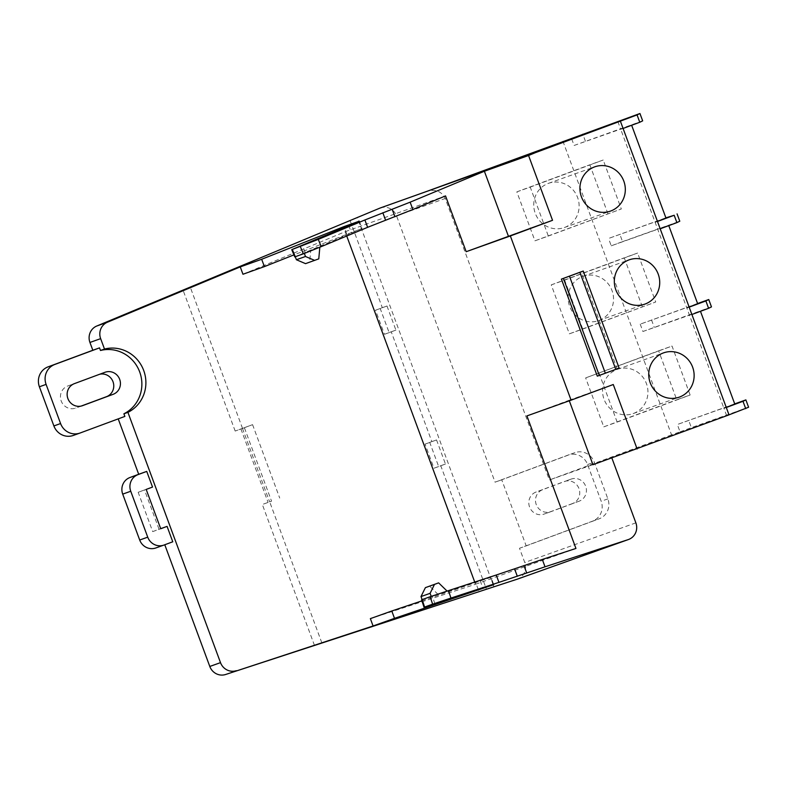 <?xml version="1.0" encoding="UTF-8"?>
<svg xmlns="http://www.w3.org/2000/svg" width="788" height="788" viewBox="0 0 788 788"><rect width="100%" height="100%" fill="white"/><g stroke="black" fill="none" stroke-linecap="round" stroke-linejoin="round"><path stroke-width="0.59" stroke-dasharray="3.94 2.96" d="M633.404 413.493A23.492 22.596 70.4 0 0 646.485 383.736A23.492 22.596 70.4 0 0 617.359 369.345A23.492 22.596 70.4 0 0 617.102 369.434A23.492 22.596 70.4 0 0 604.012 399.191A23.492 22.596 70.4 0 0 633.138 413.592A23.492 22.596 70.4 0 0 633.404 413.493M564.582 227.466A23.492 22.596 70.4 0 0 577.673 197.709A23.492 22.596 70.4 0 0 548.546 183.308A23.492 22.596 70.4 0 0 548.29 183.407A23.492 22.596 70.4 0 0 535.2 213.164A23.492 22.596 70.4 0 0 564.326 227.555A23.492 22.596 70.4 0 0 564.582 227.466M598.988 320.48A23.492 22.596 70.4 0 0 612.079 290.723A23.492 22.596 70.4 0 0 582.953 276.322A23.492 22.596 70.4 0 0 582.696 276.421A23.492 22.596 70.4 0 0 569.606 306.177A23.492 22.596 70.4 0 0 598.732 320.578A23.492 22.596 70.4 0 0 598.988 320.48M380.387 207.933A13.051 12.559 -109.6 0 1 396.541 215.853L495.061 482.177L568.04 455.1A15.662 15.071 -109.6 0 1 568.217 455.04A15.662 15.071 -109.6 0 1 587.602 464.546L601.185 501.257A15.662 15.071 -109.6 0 1 592.487 521.183L519.499 548.261L524.759 562.474A13.051 12.559 -109.6 0 1 517.519 579.082M244.388 427.746L235.169 431.056L252.574 424.653L242.468 428.436L244.388 427.746L271.555 501.178L262.335 504.487L271.555 501.178M242.537 428.436L190.391 287.472M493.83 586.617L357.437 217.912M321.839 642.831L269.693 501.867M235.169 431.056L183.033 290.092M597.304 376.152L617.132 368.794L581.239 271.761M569.3 400.796L569.094 400.265L526.916 415.916M611.862 457.976L549.364 479.99L445.23 198.487C441.792 191.602 435.971 189.12 427.756 191.041L428.12 190.903M592.94 464.723L611.774 457.729M569.094 400.265L613.271 384.514M607.932 213.745L589.828 164.791L603.214 160.023L621.318 208.978L534.944 240.823L516.839 191.868L589.828 164.791M658.64 350.827L672.026 346.05L690.14 395.005L676.754 399.782L658.64 350.827L585.651 377.905L672.026 346.05M642.338 306.759L624.234 257.814L637.62 253.037L655.724 301.991L569.36 333.836L551.245 284.882L624.234 257.814M660.196 228.806L668.776 225.624M697.597 303.528L640.211 324.154L697.646 303.666M640.211 324.154L642.929 331.492L700.473 311.299M734.771 404.027L677.335 424.505L734.712 403.88M562.898 141.151L671.553 434.877L680.054 431.844L677.335 424.505M642.663 120.85L574.117 145.465L571.399 138.117M574.117 145.465L631.651 125.272M665.949 217.99L608.523 238.468L665.899 217.852M668.667 225.338L611.242 245.817L608.523 238.468M689.145 307.084L686.831 308.01L723.955 408.371L726.27 407.435M631.543 124.977L620.737 129.321L686.831 308.01L689.175 307.143M700.365 311.014L691.894 314.491M585.425 141.269L582.706 133.921M623.072 128.454L620.737 129.321L618.019 121.982M680.054 431.844L691.362 427.648L688.653 420.309M748.6 407.238L691.362 427.648M729.008 414.843L726.674 415.709L729.018 414.872M671.553 434.877L549.364 479.99M491.19 168.425L427.756 191.041M421.925 600.86L491.042 577.289L493.761 584.637M478.296 589.601L475.765 582.746M81.213 406.056L75.865 408.046A11.741 11.298 -109.6 0 1 61.169 400.895A11.741 11.298 -109.6 0 1 67.719 386.021L98.323 374.664A11.741 11.298 -109.6 0 1 99.662 374.261M572.472 503.562L544.222 514.042A11.741 11.298 -109.6 0 1 529.526 506.891A11.741 11.298 -109.6 0 1 536.076 492.017L564.326 481.527A11.741 11.298 -109.6 0 1 564.454 481.488A11.741 11.298 -109.6 0 1 579.022 488.678A11.741 11.298 -109.6 0 1 572.472 503.562L579.17 501.178A11.741 11.298 70.4 0 0 585.711 486.294A11.741 11.298 70.4 0 0 571.024 479.143L542.765 489.624A11.741 11.298 70.4 0 0 536.224 504.507A11.741 11.298 70.4 0 0 550.782 511.698A11.741 11.298 70.4 0 0 550.92 511.658L579.17 501.178M350.217 220.916L382.308 307.675L375.521 310.196L384.445 334.299L391.232 331.778L431.854 441.605L425.067 444.117L433.981 468.23L440.768 465.708L486.393 589.05M152.705 531.605L159.038 529.25L144.499 489.939L138.166 492.283L152.705 531.605L160.732 528.738M118.21 418.871L80.14 432.996M240.911 428.928L268.078 502.36M314.481 645.451L262.335 504.487M164.781 544.754L164.032 545.03M526.197 545.877L599.185 518.8A15.662 15.071 70.4 0 0 607.873 498.873L594.3 462.162A15.662 15.071 70.4 0 0 574.905 452.647A15.662 15.071 70.4 0 0 574.738 452.716L501.749 479.793L526.197 545.877L519.499 548.261M501.749 479.793L495.061 482.177M124.868 416.409L118.18 418.792M144.499 489.939L152.527 487.073M159.038 529.25L160.703 528.659M164.741 544.656L172.769 541.789M474.731 582.046L475.548 584.253L370.36 618.629M242.97 274.254L345.144 231.711L346.73 236.016M386.997 306.01L395.911 330.113L389.124 332.625L380.21 308.522L386.997 306.01L382.308 307.675M395.911 330.113L391.232 331.778M436.542 439.931L445.456 464.034L438.67 466.555L429.755 442.452L436.542 439.931L431.854 441.605M445.456 464.034L440.768 465.708M294.732 256.878L361.456 228.678L293.914 254.898M346.73 233.928L344.376 227.555M447.17 591.167L422.112 599.629L447.091 591.089M493.19 584.795L490.491 577.496L421.58 599.816M475.548 584.253L575.949 548.448M305.547 263.645L309.674 262.108L310.748 250.239L319.859 246.999L295.273 256.721M310.748 250.239L295.264 256.691M359.308 221.162L362.027 228.51L361.456 228.678L358.776 221.438M345.144 231.711L445.535 195.907M726.674 415.709L723.955 408.371L726.3 407.494M657.478 221.467L655.143 222.334L657.458 221.408M611.242 245.817L622.55 241.621L619.831 234.272M622.55 241.621L679.788 221.211M711.475 306.887L642.929 331.492M651.528 319.958L654.247 327.296M551.245 284.882L564.632 280.114L582.746 329.069L569.36 333.836M582.746 329.069L655.724 301.991M564.632 280.114L637.62 253.037M599.038 373.128L617.152 422.082L603.766 426.86L585.651 377.905M603.766 426.86L676.754 399.782M617.152 422.082L690.14 395.005M516.839 191.868L530.225 187.101L548.33 236.045L534.944 240.823M548.33 236.045L621.318 208.978M530.225 187.101L603.214 160.023M619.141 368.075L617.132 368.794M438.069 594.408L429.529 586.105M309.674 262.108L318.776 258.868M138.166 492.283L146.194 489.417M242.468 428.436L269.634 501.858M252.574 424.653L279.73 498.085M429.755 442.452L425.067 444.117M438.67 466.555L433.981 468.23M380.21 308.522L375.521 310.196M389.124 332.625L384.445 334.299M635.867 522.858L524.759 562.474M105.011 372.271L98.323 374.664M396.541 215.853L445.23 198.487M592.487 521.183L599.185 518.8M607.873 498.873L601.185 501.257M587.602 464.546L594.3 462.162M574.738 452.716L568.04 455.1M571.024 479.143L564.326 481.527M542.765 489.624L536.076 492.017M550.92 511.658L544.222 514.042M82.297 405.751L75.865 408.046M74.407 383.628L67.719 386.021M480.168 580.756L482.886 588.104M434.887 603.785L432.445 596.349M348.828 225.693L351.546 233.041M305.192 252.347L302.208 245.107M617.359 369.345L663.545 352.876M548.546 183.308L594.733 166.839M582.953 276.322L629.139 259.853M105.149 372.231L98.451 374.615M574.905 452.647L568.217 455.04M571.152 479.094L564.454 481.488M550.782 511.698L544.094 514.091M82.425 405.702L75.737 408.095M598.732 320.578L644.919 304.109M564.326 227.555L610.503 211.085M633.138 413.592L679.325 397.122"/><path stroke-width="1.18" d="M679.581 397.024A23.492 22.596 70.4 0 0 692.672 367.267A23.492 22.596 70.4 0 0 663.545 352.876A23.492 22.596 70.4 0 0 663.289 352.965A23.492 22.596 70.4 0 0 650.198 382.722A23.492 22.596 70.4 0 0 679.325 397.122A23.492 22.596 70.4 0 0 679.581 397.024M610.769 210.997A23.492 22.596 70.4 0 0 623.86 181.24A23.492 22.596 70.4 0 0 594.733 166.839A23.492 22.596 70.4 0 0 594.467 166.938A23.492 22.596 70.4 0 0 581.377 196.695A23.492 22.596 70.4 0 0 610.503 211.085A23.492 22.596 70.4 0 0 610.769 210.997M645.175 304.01A23.492 22.596 70.4 0 0 658.266 274.254A23.492 22.596 70.4 0 0 629.139 259.853A23.492 22.596 70.4 0 0 628.873 259.951A23.492 22.596 70.4 0 0 615.783 289.708A23.492 22.596 70.4 0 0 644.919 304.109A23.492 22.596 70.4 0 0 645.175 304.01M545.02 566.799L498.952 582.371L496.233 575.023L542.302 559.45L545.02 566.799L628.174 539.622A13.051 12.559 70.4 0 0 628.479 539.514A13.051 12.559 70.4 0 0 628.617 539.465A13.051 12.559 70.4 0 0 635.867 522.858L611.862 457.976M412.853 209.519L367.612 227.318L364.893 219.97L410.144 202.171L412.853 209.519L445.535 195.907L466.181 251.707L552.536 220.305L528.561 155.502L535.082 152.783L379.796 208.16L96.747 326.025L107.454 322.203L240.251 266.905L242.97 274.254L264.394 266.62L261.675 259.272L240.251 266.905M424.033 607.252L421.58 599.816L422.132 599.599L424.584 607.036L424.033 607.252L493.209 584.844L394.502 618.344L391.784 610.995L370.36 618.629L373.079 625.977L225.644 674.489L517.066 579.239L628.174 539.622M569.3 400.796L592.94 464.723L729.018 414.872L620.373 121.145L535.082 152.783M552.536 220.305L510.348 235.957L571.093 400.156L613.271 384.514L637.118 448.963M561.401 279.119L597.304 376.152L599.304 375.433L563.41 278.4L561.401 279.119L583.248 271.042L619.141 368.075L615.773 369.345L579.879 272.313L569.458 276.174L605.351 373.207L615.773 369.345M542.302 559.45L575.949 548.448L526.916 415.916L571.093 400.156M668.776 225.624L697.646 303.666L689.145 307.084M700.473 311.299L734.771 404.027L726.27 407.435M428.12 190.903L639.945 113.511L642.663 120.85L639.777 122.258L637.059 114.92L639.945 113.511M631.651 125.272L665.949 217.99L657.458 221.408M623.072 128.454L639.777 122.258M637.059 114.92L620.373 121.145M729.008 414.843L748.6 407.238L745.881 399.9L734.712 403.88M491.791 168.208L491.19 168.425M745.714 408.647L742.995 401.299L745.881 399.9M394.502 618.344L373.079 625.977M391.784 610.995L421.925 600.86M478.483 590.104L478.296 589.601M424.584 607.036L432.612 604.169L430.169 596.733L448.51 590.626L450.953 598.062L498.952 582.371M493.761 584.637L493.19 584.795M450.953 598.062L432.612 604.169M261.675 259.272L344.011 226.58L359.308 221.162M358.776 221.438L291.747 249.638L318.273 239.385L321.258 246.624L367.612 227.318M364.893 219.97L318.273 239.385M528.561 155.502L484.384 171.252L410.144 202.171M484.384 171.252L508.358 236.065M99.662 374.261A11.741 11.298 -109.6 0 1 106.469 396.689L81.213 406.056M82.553 405.662A11.741 11.298 70.4 0 1 82.425 405.702A11.741 11.298 70.4 0 1 67.867 398.511A11.741 11.298 70.4 0 1 74.407 383.628L105.011 372.271A11.741 11.298 -109.6 0 1 105.149 372.231A11.741 11.298 -109.6 0 1 119.707 379.422A11.741 11.298 -109.6 0 1 113.167 394.305L82.297 405.751M379.796 208.16A13.051 12.559 -109.6 0 1 380.387 207.933L491.495 168.307M155.994 547.896A13.051 12.559 -109.6 0 1 155.857 547.955A13.051 12.559 -109.6 0 1 139.703 540.026L122.711 494.115A13.051 12.559 -109.6 0 1 129.961 477.508L138.698 474.268L118.21 418.871M73.442 435.39A15.662 15.071 -109.6 0 1 73.274 435.449A15.662 15.071 -109.6 0 1 53.889 425.944L39.4 386.78A15.662 15.071 -109.6 0 1 48.098 366.853L92.826 350.256L89.94 342.455A13.051 12.559 -109.6 0 1 96.747 326.025M225.644 674.489A13.051 12.559 -109.6 0 1 209.795 666.461L164.781 544.754M209.795 666.461L220.502 662.639L127.922 412.36A33.923 32.643 70.4 0 0 143.712 370.508A33.923 32.643 70.4 0 0 104.499 349.045L100.647 338.643L89.94 342.455M104.499 349.045L100.49 350.483L99.524 347.872L92.826 350.256M99.524 347.872L54.786 364.47A15.662 15.071 70.4 0 0 46.098 384.396L39.4 386.78M53.889 425.944L60.578 423.55L46.098 384.396M60.578 423.55A15.662 15.071 70.4 0 0 79.962 433.065A15.662 15.071 70.4 0 0 80.14 432.996L124.868 416.409L123.903 413.789L127.922 412.36M160.703 528.659L167.076 526.384L160.732 528.738L146.194 489.417L152.527 487.073L146.735 471.401L138.698 474.268M146.735 471.401L137.989 474.642A13.051 12.559 -109.6 0 0 130.749 491.249L147.73 537.16A13.051 12.559 -109.6 0 0 163.884 545.089A13.051 12.559 -109.6 0 0 164.032 545.03L172.769 541.789L167.076 526.384M346.73 236.016L474.731 582.046M107.454 322.203A13.051 12.559 70.4 0 0 100.647 338.643M220.502 662.639A13.051 12.559 70.4 0 0 236.351 670.667M123.903 413.789A33.923 32.643 70.4 0 0 139.693 371.936A33.923 32.643 70.4 0 0 100.49 350.483M293.914 254.898L264.394 266.62M344.376 227.555L344.011 226.58M447.091 591.089L438.63 582.864L425.392 587.641L420.989 596.575L422.112 599.609L430.169 596.733M496.233 575.023L448.51 590.626M292.318 249.471L295.293 256.711L303.331 253.844L300.346 246.605M295.293 256.711L294.732 256.878L291.747 249.638M321.258 246.624L303.331 253.844M466.181 251.707L510.348 235.957M742.995 401.299L726.3 407.494M665.899 217.852L674.183 215.272L657.478 221.467M674.183 215.272L676.892 222.61L679.788 221.211L677.069 213.863M676.892 222.61L660.196 228.806M689.175 307.143L705.871 300.947L708.589 308.295L711.475 306.887L708.757 299.538L697.597 303.528M705.871 300.947L708.757 299.538M691.894 314.491L708.589 308.295M605.351 373.207L599.304 375.433M579.879 272.313L583.248 271.042M563.41 278.4L569.458 276.174M420.989 596.575L430.09 593.334L431.213 596.368M425.392 587.641L434.493 584.4L430.09 593.334M438.63 582.864L434.493 584.4M295.273 256.721L296.386 259.735L305.547 263.645L318.776 258.868L319.839 247.215M296.386 259.735L305.488 256.494L314.648 260.395M304.365 253.46L305.488 256.494M382.83 212.74L385.549 220.088M394.926 216.749L392.207 209.401M514.584 568.906L517.302 576.255M526.67 572.915L523.951 565.567M113.167 394.305L106.469 396.689M48.098 366.853L54.786 364.47M137.989 474.642L129.961 477.508M130.749 491.249L122.711 494.115M147.73 537.16L139.703 540.026M628.479 539.514L517.371 579.141M79.962 433.065L73.274 435.449M163.884 545.089L155.857 547.955"/></g></svg>
